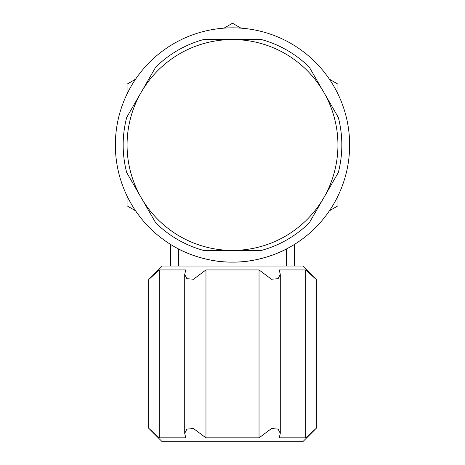 <?xml version="1.0" encoding="UTF-8"?>
<svg xmlns="http://www.w3.org/2000/svg" width="465" height="465" viewBox="0 0 465 465"><rect width="100%" height="100%" fill="white"/><g stroke="black" fill="none" stroke-linecap="round" stroke-linejoin="round"><path stroke-width="0.7" d="M162.215 266.038L148.643 279.605L159.233 269.938L159.233 437.844L185.768 437.844L184.715 433.38L184.715 274.402L186.883 278.686L193.487 279.238L205.966 269.938L205.966 437.844L259.034 437.844L259.034 269.938L271.514 279.238L278.117 278.686L280.285 274.402L279.233 269.938L305.767 269.938L316.357 279.605L302.785 266.038L162.215 266.038M159.233 437.844L148.643 428.178L162.215 441.75L302.785 441.75L316.357 428.178L305.767 437.844L305.767 269.938M285.092 53.614A105.427 105.427 0 0 0 179.909 53.614M179.659 53.754A105.427 105.427 0 0 0 207.117 247.316M115.355 144.987A117.145 117.145 0 0 0 232.5 262.132A117.145 117.145 0 0 0 349.645 144.987A117.145 117.145 0 0 0 232.5 27.848A117.145 117.145 0 0 0 115.355 144.987M170.516 266.038L170.516 244.387A117.145 117.145 0 0 0 178.391 248.885C181.955 251.054 205.675 262.556 232.5 262.132C259.325 262.556 283.046 251.054 286.609 248.885A117.145 117.145 0 0 0 294.485 244.387L294.485 266.038M323.878 197.579A105.427 105.427 0 0 1 323.733 197.828L309.324 222.781A109.333 109.333 0 0 1 261.458 250.414L203.542 250.414A109.333 109.333 0 0 1 155.676 222.781L126.718 172.625A109.333 109.333 0 0 1 126.718 117.354L141.197 92.273A105.427 105.427 0 0 0 232.5 250.414A105.427 105.427 0 0 0 323.733 197.828L323.878 197.579A105.427 105.427 0 0 0 323.878 92.401L338.282 117.354A109.333 109.333 0 0 1 338.282 172.625L323.878 197.579M178.391 248.885L178.391 266.038M286.609 266.038L286.609 248.885M323.733 92.151A105.427 105.427 0 0 1 323.878 92.401L323.733 92.151A105.427 105.427 0 0 0 141.197 92.273L155.676 67.192A109.333 109.333 0 0 1 203.542 39.56L261.458 39.56A109.333 109.333 0 0 1 309.324 67.192L323.733 92.151M259.034 437.844L271.514 428.544L278.117 429.096L280.285 433.38L279.233 437.844L305.767 437.844M205.966 437.844L193.487 428.544L186.883 429.096L184.715 433.38M184.715 274.402L185.768 269.938L159.233 269.938M259.034 269.938L205.966 269.938M224.008 28.156L232.5 23.25L240.992 28.156M329.435 79.213L337.927 84.119L337.927 93.924M127.073 93.924L127.073 84.119L135.565 79.213M135.565 210.761L127.073 205.856L127.073 196.05M337.927 196.05L337.927 205.856L329.435 210.761M294.979 244.079L294.979 266.038M170.021 244.079L170.021 266.038M316.357 428.178L316.357 279.605M280.285 433.38L280.285 274.402M148.643 428.178L148.643 279.605"/></g></svg>
